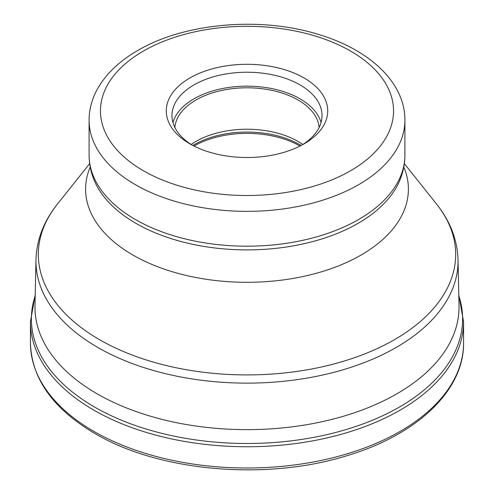 <?xml version="1.0" encoding="UTF-8"?>
<svg xmlns="http://www.w3.org/2000/svg" width="494" height="494" viewBox="0 0 494 494"><rect width="100%" height="100%" fill="white"/><g stroke="black" fill="none" stroke-linecap="round" stroke-linejoin="round"><path stroke-width="0.74" d="M458.79 295.671A215.612 124.482 180 0 1 347.899 429.014A215.612 124.482 180 0 1 94.539 407.025A215.612 124.482 180 0 1 35.21 295.671M35.976 259.782L34.994 305.718A212.019 122.407 0 0 0 34.981 307.225A212.019 122.407 0 0 0 165.861 420.32A212.019 122.407 0 0 0 396.923 393.786A212.019 122.407 0 0 0 459.019 307.225A212.019 122.407 0 0 0 459.006 305.718L458.024 259.782C457.364 239.726 450.213 221.164 436.579 204.102A208.672 120.474 180 0 1 394.552 339.631A208.672 120.474 180 0 1 394.484 339.668A208.672 120.474 180 0 1 127.724 353.296A208.672 120.474 180 0 1 57.421 204.102C43.787 221.164 36.636 239.726 35.976 259.782A211.037 121.839 0 0 0 164.996 373.55A211.037 121.839 0 0 0 396.157 347.48A211.037 121.839 0 0 0 396.225 347.443A211.037 121.839 0 0 0 458.024 259.782M304.076 77.953A80.713 46.603 180 0 1 304.076 143.859L304.076 143.859A80.713 46.603 180 0 1 189.924 143.859L189.924 143.859A80.713 46.603 180 0 1 189.924 77.953A80.713 46.603 180 0 1 304.076 77.953M192.005 145.02A75.032 43.318 180 0 1 171.968 115.547A75.032 43.318 180 0 1 193.944 84.919A75.032 43.318 180 0 1 300.056 84.919A75.032 43.318 180 0 1 322.032 115.547A75.032 43.318 180 0 1 301.995 145.02M321.057 122.512A75.032 43.318 0 0 0 270.033 88.247A75.032 43.318 0 0 0 193.944 98.843A75.032 43.318 0 0 0 172.943 122.512M174.888 127.52A72.192 41.675 180 0 1 195.957 99.998A72.192 41.675 180 0 1 273.052 90.606A72.192 41.675 180 0 1 319.112 127.52M302.834 144.489A72.192 41.675 0 0 0 195.957 141.438A72.192 41.675 0 0 0 191.166 144.489M463.57 321.718L463.57 342.966A216.57 125.031 180 0 1 329.875 458.481A216.57 125.031 180 0 1 93.866 431.379A216.57 125.031 180 0 1 93.798 431.342A216.57 125.031 180 0 1 30.43 342.966L30.43 321.718A216.57 125.031 0 0 0 93.866 410.131A216.57 125.031 0 0 0 329.875 437.233A216.57 125.031 0 0 0 463.57 321.718L458.772 294.819M90.211 167.015A161.396 93.181 0 0 0 167.855 270.335A161.396 93.181 0 0 0 361.126 255.015A161.396 93.181 0 0 0 403.789 167.015M358.057 223.356A157.141 90.723 180 0 1 203.324 246.321A157.141 90.723 180 0 1 93.737 179.205C90.655 171.356 89.105 163.298 89.087 155.023A157.913 91.174 180 0 0 186.528 239.244A157.913 91.174 180 0 0 358.601 219.521A157.913 91.174 180 0 0 358.663 219.49A157.913 91.174 180 0 0 404.913 155.023C404.895 163.298 403.345 171.356 400.264 179.205A157.141 90.723 180 0 1 358.113 223.325A157.141 90.723 180 0 1 358.057 223.356M89.087 155.023L89.087 120.19A157.913 91.174 0 0 0 186.51 204.405A157.913 91.174 0 0 0 358.576 184.707A157.913 91.174 0 0 0 358.663 184.657A157.913 91.174 0 0 0 404.913 120.19L404.913 155.023M143.377 51.08A146.545 84.61 180 0 1 143.458 51.03A146.545 84.61 0 0 1 350.666 51.104A146.545 84.61 0 0 1 350.623 170.733A146.545 84.61 0 0 1 350.542 170.782A146.545 84.61 180 0 1 143.334 170.708A146.545 84.61 180 0 1 143.377 51.08M301.112 145.483A74.606 43.071 0 0 0 194.247 144.68A74.606 43.071 0 0 0 194.185 144.717A74.606 43.071 0 0 0 192.888 145.483M193.988 146.051A75.032 43.318 180 0 1 300.012 146.051M463.57 342.966C464.162 390.099 417.516 434.38 348.332 455.252C267.495 481.094 159.494 471.906 94.805 433.46C53.025 408.804 31.567 378.639 30.43 342.966M35.228 294.819L30.43 321.718M404.333 163.625L436.579 204.102M89.667 163.625L57.421 204.102M404.913 120.19C405.086 81.992 368.524 48.925 317.309 34.067C259.461 16.364 184.138 23.045 137.69 50.518C118.949 61.305 105.327 74.501 96.824 90.106C91.711 99.739 89.13 109.767 89.087 120.19"/></g></svg>
